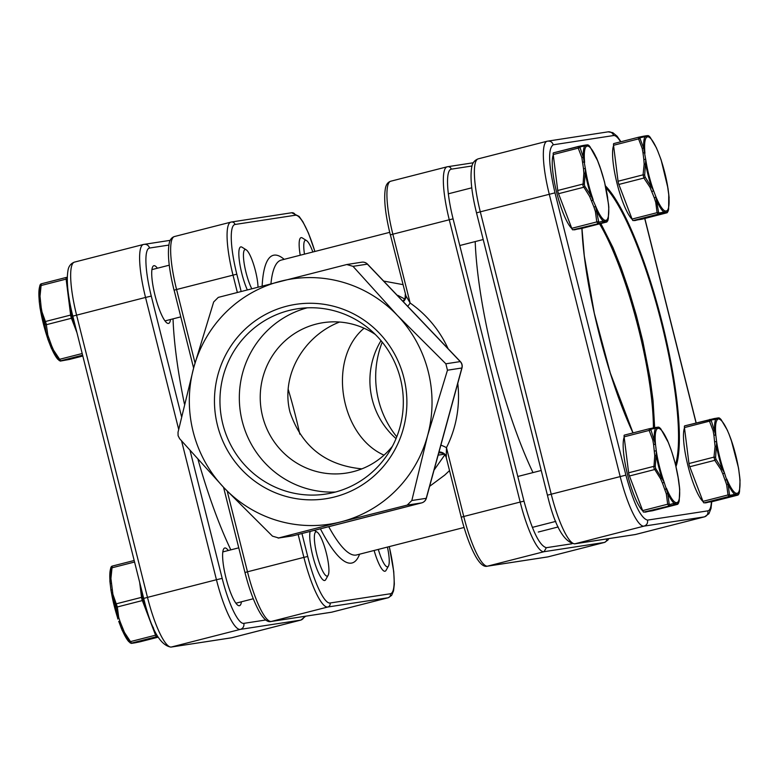 <?xml version="1.0" encoding="UTF-8"?>
<svg xmlns="http://www.w3.org/2000/svg" width="779" height="779" viewBox="0 0 779 779"><rect width="100%" height="100%" fill="white"/><g stroke="black" fill="none" stroke-linecap="round" stroke-linejoin="round"><path stroke-width="1.17" d="M588.72 145.624L588.038 146.131A1.568 1.529 -98.7 0 0 586.314 144.962L588.836 145.4L589.888 146.559L597.522 160.523A1.568 0.74 -20.9 0 0 597.503 160.347L599.918 166.677A1.568 0.74 -20.9 0 0 599.811 166.531M605.517 221.986L572.75 229.834L581.455 228.5A3.311 0.691 -104.3 0 1 581.455 228.5A3.311 0.691 -104.3 0 1 581.475 228.49L605.517 221.986A1.568 1.529 -98.7 0 0 606.617 220.087L607.523 220.759A40.002 8.345 -104.3 0 0 608.302 218.587L608.808 207.185L607.065 193.874M598.769 222.258A1.568 1.392 -101.9 0 1 597.775 223.437L596.782 221.918L595.419 211.567L593.968 207.117A1.568 0.74 -20.9 0 0 595.546 205.929L598.769 222.258L606.617 220.087A38.327 7.994 75.7 0 0 608.428 203.952A1.568 0.789 -7.2 0 1 608.496 204.137L608.808 207.185M593.968 207.117L589.645 196.444L582.945 185.743L583.851 173.366L583.5 168.741A1.568 0.789 -7.2 0 1 585.457 169.082L584.347 184.487L584.776 186.21L590.92 195.548L595.546 205.929A38.327 7.994 75.7 0 0 605.02 220.33A1.568 1.529 -98.7 0 1 603.92 222.229M601.213 170.63L597.522 160.523A38.327 7.994 75.7 0 0 588.038 146.131L584.688 145.926L579.858 146.978L583.383 157.543L585.457 169.082A38.327 7.994 75.7 0 0 593.121 199.599A1.568 0.74 -20.9 0 1 591.553 200.778M606.393 221.869A1.568 1.558 -89.3 0 0 607.523 220.759L607.63 220.905M577.19 229.153L574.766 229.776A39.7 8.287 -104.3 0 1 574.6 229.805A39.7 8.287 -104.3 0 1 573.607 229.698M571.854 228.568A39.7 8.287 -104.3 0 1 556.751 192.764A39.7 8.287 -104.3 0 1 553.265 154.894M572.75 229.834A3.311 0.691 -104.3 0 1 571.757 228.315L558.543 193.698A3.311 0.691 -104.3 0 1 558.046 192.111A3.311 0.691 -104.3 0 1 557.735 190.495L553.226 154.544A3.311 0.691 -104.3 0 1 553.402 152.85A3.311 0.691 -104.3 0 1 553.411 152.84L583.247 145.469A1.568 1.47 -100.9 0 1 583.335 145.449L578.495 146.433A1.568 1.392 -101.9 0 0 578.437 146.442L578.242 148.137A1.568 0.847 -25.2 0 1 579.761 147.893M583.5 168.741L581.874 157.66A1.568 0.828 -16 0 1 583.383 157.543A40.002 8.345 -104.3 0 1 584.688 145.926A1.568 1.47 -100.9 0 0 583.335 145.449L584.727 145.206A1.568 1.529 -98.7 0 0 584.581 145.235M581.475 228.49L606.481 222.093A1.568 1.568 57.8 0 0 606.938 221.908L606.938 221.908A1.568 1.568 57.8 0 0 606.977 221.879M608.496 204.137L604.543 182.004L599.918 166.677A1.568 0.74 -20.9 0 1 599.937 166.862A38.327 7.994 75.7 0 1 604.475 182.013A38.327 7.994 75.7 0 1 607.601 197.379A1.568 0.789 -7.2 0 1 607.678 197.564L607.678 197.564A1.568 0.789 -7.2 0 1 607.649 197.759M602.586 222.453A1.568 1.47 -100.9 0 0 603.637 221.353A40.002 8.345 -104.3 0 1 596.811 210.982A1.568 0.779 -12.3 0 1 595.419 211.567M571.757 228.315L596.782 221.918A1.568 0.798 -3.2 0 0 598.233 221.45M589.645 196.444A1.568 0.691 -29.2 0 0 590.92 195.548A40.002 8.345 -104.3 0 1 585.399 173.561A1.568 0.74 1.3 0 0 583.851 173.366M558.543 193.698L583.559 187.301A1.568 0.623 -37.4 0 0 584.776 186.21M557.735 190.495L582.76 184.097A1.568 0.672 9.6 0 1 584.347 184.487M589.888 146.559A40.002 8.345 -104.3 0 0 588.573 145.332A1.568 1.558 -89.3 0 0 587.454 144.836M582.673 162.168A1.568 0.789 -7.2 0 1 584.63 162.499A38.327 7.994 75.7 0 1 586.451 146.374A1.568 1.529 -98.7 0 0 584.727 145.206L586.314 144.962M579.858 146.978A1.568 1.392 -101.9 0 0 578.495 146.433L553.402 152.85M677.876 475.833L679.716 489.475L679.21 500.878L677.837 504.198A1.568 1.568 -122.2 0 1 677.837 504.198A1.568 1.568 -122.2 0 1 677.389 504.383L652.364 510.79A3.311 0.691 75.7 0 0 652.374 510.781A3.311 0.691 75.7 0 0 652.393 510.781M678.538 503.195L677.526 502.377A1.568 1.529 81.3 0 1 676.415 504.276L652.374 510.781L643.658 512.124L676.415 504.276M657.077 427.281A1.568 1.529 81.3 0 1 658.946 428.421L659.628 427.914M667.262 439.823L668.431 442.813A1.568 0.74 -20.9 0 0 668.411 442.638L660.787 428.849A40.002 8.345 75.7 0 0 659.482 427.622A1.568 1.558 90.7 0 0 658.362 427.126L660.787 428.849M655.49 427.525A1.568 1.529 81.3 0 1 655.636 427.496L654.243 427.739A1.568 1.47 79.1 0 0 654.156 427.759L649.345 428.732L649.15 430.427L652.783 439.95L653.581 444.458A1.568 0.789 -7.2 0 1 655.538 444.79L650.767 429.268L655.597 428.216L658.946 428.421A38.327 7.994 -104.3 0 1 668.431 442.813L670.846 449.152A1.568 0.74 -20.9 0 0 670.826 448.967L670.826 448.967A1.568 0.74 -20.9 0 0 670.719 448.821M653.581 444.458L654.75 455.657L653.854 468.033L660.553 478.734L662.452 483.068A1.568 0.74 -20.9 0 0 664.029 481.889L655.684 468.5L655.256 466.777L656.366 451.372L655.538 444.79A38.327 7.994 -104.3 0 1 657.349 428.664A1.568 1.529 81.3 0 0 655.636 427.496L658.362 427.126M668.411 442.638L670.846 449.152A38.327 7.994 -104.3 0 1 675.383 464.303A38.327 7.994 -104.3 0 1 678.509 479.669A1.568 0.789 -7.2 0 1 678.577 479.854L679.405 486.427A1.568 0.789 -7.2 0 0 679.337 486.242A38.327 7.994 -104.3 0 1 677.526 502.377L669.677 504.549L669.142 503.74L667.71 493.273L664.029 481.889A38.327 7.994 -104.3 0 1 656.366 451.372A1.568 0.789 -7.2 0 0 654.409 451.031M644.515 511.988A39.7 8.287 75.7 0 0 645.499 512.095A39.7 8.287 75.7 0 0 645.674 512.066L648.099 511.443M624.174 437.185A39.7 8.287 75.7 0 0 627.66 475.054A39.7 8.287 75.7 0 0 642.763 510.858M652.783 439.95A1.568 0.828 -16 0 1 654.292 439.833A40.002 8.345 75.7 0 1 655.597 428.216A1.568 1.47 79.1 0 0 654.243 427.739L649.404 428.723A1.568 1.392 78.1 0 0 649.345 428.732L624.32 435.13A3.311 0.691 75.7 0 0 624.31 435.14A3.311 0.691 75.7 0 0 624.125 436.834L628.643 472.785A3.311 0.691 75.7 0 0 628.955 474.401A3.311 0.691 75.7 0 0 629.442 475.988L642.665 510.605A3.311 0.691 75.7 0 0 643.658 512.124M662.452 483.068L666.327 493.857A1.568 0.779 -12.3 0 0 667.71 493.273A40.002 8.345 75.7 0 0 674.546 503.643A1.568 1.47 79.1 0 1 673.494 504.743M650.767 429.268A1.568 1.392 78.1 0 0 649.404 428.723L624.31 435.14M666.327 493.857L667.681 504.208L668.684 505.727A1.568 1.392 78.1 0 0 669.677 504.549M678.558 480.049A1.568 0.789 -7.2 0 0 678.577 479.854L675.451 464.294L672.043 452.58M624.125 436.834L649.15 430.427A1.568 0.847 -25.2 0 1 650.66 430.183M654.75 455.657A1.568 0.74 1.3 0 1 656.298 455.851A40.002 8.345 75.7 0 0 661.829 477.839A1.568 0.691 -29.2 0 1 660.553 478.734M628.643 472.785L653.659 466.387A1.568 0.672 9.6 0 1 655.256 466.777M677.876 504.169A1.568 1.568 -122.2 0 1 677.847 504.198L677.389 504.383M629.442 475.988L654.467 469.591A1.568 0.623 -37.4 0 0 655.684 468.5M679.21 500.878A40.002 8.345 75.7 0 1 678.421 503.049A1.568 1.558 90.7 0 1 677.302 504.159M664.876 489.407A1.568 0.74 -20.9 0 0 666.444 488.229A38.327 7.994 -104.3 0 0 675.929 502.621A1.568 1.529 81.3 0 1 674.828 504.519M642.665 510.605L667.681 504.208A1.568 0.798 -3.2 0 0 669.142 503.74M715.804 418.274A1.568 1.529 81.3 0 1 717.673 419.414A38.327 7.994 75.7 0 0 715.862 435.539L716.68 442.121L715.57 457.526L716.008 459.25L724.353 472.639L728.034 484.012L729.456 494.49L729.991 495.298L734.86 494.383L736.243 493.36A1.568 1.529 81.3 0 1 735.142 495.259L728.998 496.466L728.005 494.957L726.641 484.606L722.776 473.817L720.867 469.484L714.791 460.34L713.983 457.127L715.073 446.406L713.905 435.198L713.097 430.699L709.474 421.176L709.659 419.482A1.568 1.392 78.1 0 1 711.081 420.017L715.862 435.539A1.568 0.789 172.8 0 0 713.905 435.198M719.942 418.664L711.081 420.017M732.435 443.67L728.725 433.387A1.568 0.74 159.1 0 1 728.745 433.562A38.327 7.994 75.7 0 0 719.26 419.17A1.568 1.529 81.3 0 0 717.547 418.002L718.676 417.875A1.568 1.558 90.7 0 1 719.796 418.362A40.002 8.345 -104.3 0 1 721.111 419.599L727.576 430.563M738.881 470.798A1.568 0.789 172.8 0 0 738.901 470.604A1.568 0.789 172.8 0 0 738.833 470.419L738.288 466.913M725.191 480.156A1.568 0.74 159.1 0 0 726.768 478.968A38.327 7.994 75.7 0 0 736.243 493.36L737.84 493.117L738.852 493.944M708.413 502.192L705.988 502.806A39.7 8.287 -104.3 0 1 705.823 502.844A39.7 8.287 -104.3 0 1 704.829 502.737M703.077 501.608A39.7 8.287 -104.3 0 1 687.974 465.803A39.7 8.287 -104.3 0 1 684.488 427.934M738.2 494.918A1.568 1.568 -122.2 0 1 737.703 495.132L712.678 501.53A3.311 0.691 -104.3 0 1 712.697 501.53A3.311 0.691 -104.3 0 1 712.678 501.53L703.973 502.874A3.311 0.691 -104.3 0 1 702.979 501.355L689.766 466.738A3.311 0.691 -104.3 0 1 688.957 463.534L684.449 427.574A3.311 0.691 -104.3 0 1 684.624 425.889A3.311 0.691 -104.3 0 1 684.634 425.879L714.47 418.498A1.568 1.47 79.1 0 1 714.557 418.479L714.557 418.479A1.568 1.47 79.1 0 1 715.92 418.956A40.002 8.345 -104.3 0 0 714.606 430.583A1.568 0.828 164 0 0 713.097 430.699M712.697 501.53L737.713 495.132L739.008 493.828L739.524 491.627A40.002 8.345 -104.3 0 1 738.745 493.789A1.568 1.558 90.7 0 1 737.616 494.908L735.142 495.259M739.524 491.627L740.04 480.224L738.833 470.419A38.327 7.994 75.7 0 0 731.16 439.901A1.568 0.74 159.1 0 0 731.14 439.716L738.531 468.052L739.729 477.176A1.568 0.789 172.8 0 0 739.651 476.991A38.327 7.994 75.7 0 1 737.84 493.117A1.568 1.529 81.3 0 1 736.739 495.016M710.984 420.923A1.568 0.847 154.8 0 0 709.474 421.176L684.449 427.574M684.624 425.889L717.547 418.002A1.568 1.529 81.3 0 0 717.401 418.031M722.776 473.817A1.568 0.74 159.1 0 0 724.353 472.639A38.327 7.994 75.7 0 1 719.815 457.487A38.327 7.994 75.7 0 1 716.68 442.121A1.568 0.789 172.8 0 0 714.723 441.781M720.867 469.484A1.568 0.691 150.8 0 0 722.143 468.588A40.002 8.345 -104.3 0 1 719.036 457.643A40.002 8.345 -104.3 0 1 716.622 446.601A1.568 0.74 -178.7 0 0 715.073 446.406M715.57 457.526A1.568 0.672 -170.4 0 0 713.983 457.127L688.957 463.534M716.008 459.25A1.568 0.623 142.6 0 1 714.791 460.34L689.766 466.738M731.043 439.57A1.568 0.74 159.1 0 1 731.14 439.716L728.725 433.387M733.808 495.493A1.568 1.47 79.1 0 0 734.86 494.383A40.002 8.345 -104.3 0 1 728.034 484.012A1.568 0.779 167.7 0 1 726.641 484.606M729.456 494.49A1.568 0.798 176.8 0 1 728.005 494.957L702.979 501.355M729.991 495.298A1.568 1.392 78.1 0 1 728.998 496.466L703.973 502.874M658.547 212.2A1.568 0.798 176.8 0 1 657.096 212.667L658.089 214.176L664.234 212.969A1.568 1.529 -98.7 0 0 665.344 211.07L663.961 212.092L659.083 213.008L658.547 212.2L655.86 196.678L653.445 190.349L645.1 176.96L644.661 175.236L645.781 159.831L643.707 148.292L640.075 138.633L640.172 137.727L645.012 136.666L646.765 137.123A1.568 1.529 -98.7 0 0 645.041 135.955L645.041 135.955A1.568 1.529 -98.7 0 0 644.895 135.984M669.132 197.934L668.82 194.886A1.568 0.789 172.8 0 0 668.752 194.701L668.625 209.337L667.252 212.648A1.568 1.568 57.8 0 0 667.291 212.628M667.944 211.654L666.931 210.827L665.344 211.07A38.327 7.994 -104.3 0 1 655.86 196.678A1.568 0.74 159.1 0 1 654.282 197.866L655.733 202.316L657.096 212.667L632.071 219.065A3.311 0.691 75.7 0 0 633.074 220.584L641.779 219.24A3.311 0.691 75.7 0 0 641.789 219.24A3.311 0.691 75.7 0 0 641.799 219.24L666.795 212.842A1.568 1.568 57.8 0 0 667.252 212.648L666.805 212.842M660.134 157.28A1.568 0.74 159.1 0 1 660.232 157.426A1.568 0.74 159.1 0 1 660.261 157.611L661.459 161.039M667.282 184.282L668.752 194.701A38.327 7.994 -104.3 0 1 666.931 210.827A1.568 1.529 -98.7 0 1 665.831 212.725L666.707 212.618A1.568 1.558 -89.3 0 0 667.837 211.498A40.002 8.345 75.7 0 0 668.625 209.337M640.172 137.727A1.568 1.392 -101.9 0 0 638.809 137.182L643.649 136.189A1.568 1.47 -100.9 0 1 645.012 136.666A40.002 8.345 75.7 0 0 643.707 148.292A1.568 0.828 164 0 0 642.198 148.409L642.996 152.908A1.568 0.789 172.8 0 1 644.954 153.249A38.327 7.994 -104.3 0 1 646.765 137.123L649.043 136.374M613.589 145.644A39.7 8.287 75.7 0 0 617.065 183.513A39.7 8.287 75.7 0 0 632.178 219.318M633.921 220.447A39.7 8.287 75.7 0 0 634.914 220.554A39.7 8.287 75.7 0 0 635.08 220.515L637.504 219.902M667.973 188.508A1.568 0.789 172.8 0 0 667.992 188.314L661.118 159.87L657.836 151.272A38.327 7.994 -104.3 0 0 648.362 136.88A1.568 1.529 -98.7 0 0 646.638 135.712L643.649 136.189A1.568 1.47 -100.9 0 0 643.571 136.208L638.809 137.182A1.568 1.392 -101.9 0 0 638.751 137.192L613.735 143.589A3.311 0.691 75.7 0 0 613.716 143.599A3.311 0.691 75.7 0 0 613.54 145.284L618.049 181.244A3.311 0.691 75.7 0 0 618.857 184.448L632.071 219.065M651.867 191.527A1.568 0.74 159.1 0 0 653.445 190.349A38.327 7.994 -104.3 0 1 648.907 175.197A38.327 7.994 -104.3 0 1 645.781 159.831A1.568 0.789 172.8 0 0 643.824 159.491L644.165 164.116A1.568 0.74 -178.7 0 1 645.713 164.311A40.002 8.345 75.7 0 0 648.138 175.353A40.002 8.345 75.7 0 0 651.234 186.298A1.568 0.691 150.8 0 1 649.959 187.194L654.282 197.866M644.661 175.236A1.568 0.672 -170.4 0 0 643.074 174.837L643.882 178.05L649.959 187.194M613.716 143.599L638.731 137.201L638.566 138.886L642.198 148.409M633.074 220.584L658.089 214.176A1.568 1.392 -101.9 0 0 659.083 213.008M662.91 213.203A1.568 1.47 -100.9 0 0 663.961 212.092A40.002 8.345 75.7 0 1 657.125 201.722A1.568 0.779 167.7 0 1 655.733 202.316M645.1 176.96A1.568 0.623 142.6 0 1 643.882 178.05L618.857 184.448M668.82 194.886L667.992 188.314A1.568 0.789 172.8 0 0 667.924 188.129A38.327 7.994 -104.3 0 0 660.261 157.611L657.836 151.272A1.568 0.74 159.1 0 0 657.817 151.097M640.075 138.633A1.568 0.847 154.8 0 0 638.566 138.886L613.54 145.284M646.638 135.712L649.15 136.15L650.202 137.308A40.002 8.345 75.7 0 0 648.888 136.072A1.568 1.558 -89.3 0 0 647.768 135.585M378.312 549.409A22.825 4.762 75.7 0 0 387.514 566.83A22.825 4.762 75.7 0 0 388.468 566.051A22.825 4.762 75.7 0 0 387.416 547.082M374.115 550.48A26.467 5.521 75.7 0 0 384.953 571.25A26.467 5.521 75.7 0 0 385.06 571.221A26.467 5.521 75.7 0 0 386.053 570.345L388.468 566.051M110.199 583.88L109.858 579.07L111.163 567.453M112.205 566.109L134.173 560.49L112.195 566.109L110.92 578.524L112.887 594.241A1.568 0.828 164 0 0 111.864 595.088L111.076 590.823A1.568 0.789 172.8 0 1 111.008 590.638L117.882 619.081L115.974 606.529L111.864 595.088A40.002 8.345 75.7 0 0 117.386 617.075A1.568 0.779 167.7 0 0 118.69 617.319L120.141 621.769A1.568 0.74 159.1 0 1 118.768 621.525L118.768 621.525A1.568 0.74 159.1 0 1 118.739 621.34L121.183 627.855A1.568 0.74 159.1 0 1 121.164 627.679L118.866 621.671M130.112 642.879L123.277 632.509L121.436 628.449M153.59 628.254A39.7 8.287 -104.3 0 1 148.955 617.874A39.7 8.287 -104.3 0 1 139.743 582.643M327.199 576.09A22.825 4.762 -104.3 0 1 316.907 554.677A22.825 4.762 -104.3 0 1 316.079 531.823A22.825 4.762 -104.3 0 1 317.102 532.106A22.825 4.762 -104.3 0 1 326.255 552.778A22.825 4.762 -104.3 0 1 328.144 575.301A22.825 4.762 -104.3 0 1 327.199 576.09M328.144 575.301L325.739 579.595A26.467 5.521 -104.3 0 1 324.746 580.482A26.467 5.521 -104.3 0 1 324.629 580.501A26.467 5.521 -104.3 0 1 314.054 560.617A26.467 5.521 -104.3 0 1 310.139 531.414M139.655 582.303L141.544 597.357A3.311 0.691 75.7 0 0 141.856 598.973A3.311 0.691 75.7 0 0 142.353 600.56L155.566 635.187A3.311 0.691 75.7 0 0 156.56 636.696L157.67 636.521M132.206 643.259A1.568 1.529 -98.7 0 0 132.362 643.24L131.232 643.366A1.568 1.558 -89.3 0 0 131.632 643.327L158.059 637.203L140.191 641.769A1.568 1.392 -101.9 0 0 140.249 641.76M120.141 621.769L124.465 632.441A1.568 0.691 150.8 0 1 123.277 632.509A40.002 8.345 75.7 0 0 128.798 641.643L131.232 643.366M112.887 594.241L117.327 606.968A1.568 0.798 176.8 0 1 115.974 606.529M124.465 632.441L131.632 643.327M110.92 578.524A1.568 0.74 -178.7 0 0 109.858 579.07A40.002 8.345 75.7 0 1 110.375 569.615L110.9 567.414L112.195 566.109A1.568 1.568 57.8 0 0 111.748 566.304L111.748 566.304A1.568 1.568 57.8 0 0 111.056 567.297M134.563 562.029L112.01 567.803A1.568 0.672 -170.4 0 0 110.949 568.212M111.261 583.15A1.568 0.789 172.8 0 0 110.18 584.065L110.18 584.065A1.568 0.789 172.8 0 0 110.248 584.25M112.088 589.732A1.568 0.789 172.8 0 0 111.008 590.638L109.868 581.017L110.375 569.615M141.544 597.357L116.519 603.754A1.568 0.847 154.8 0 0 115.545 604.806M140.123 641.789A1.568 1.392 -101.9 0 0 140.191 641.769L135.351 642.763A1.568 1.47 -100.9 0 0 135.429 642.743M135.254 642.772A1.568 1.47 -100.9 0 0 135.351 642.763L133.959 642.996A1.568 1.529 -98.7 0 0 134.105 642.967M133.813 643.016A1.568 1.529 -98.7 0 0 133.959 642.996L132.362 643.24A1.568 1.529 -98.7 0 0 132.508 643.211M122.556 628.098A1.568 0.74 159.1 0 1 121.183 627.855L122.322 630.678M129.957 642.578A1.568 1.568 57.8 0 0 131.544 643.094L156.56 636.696M155.566 635.187L130.541 641.584A1.568 0.623 142.6 0 1 129.431 641.769M50.372 345.701L52.368 350.219L59.204 360.589M40.167 308.533L40.956 312.798L44.637 322.516L46.487 334.785L47.84 339.05A1.568 0.74 159.1 0 0 47.86 339.235L40.099 308.348A1.568 0.789 172.8 0 0 40.167 308.533M40.255 285.163L38.95 296.78L39.232 301.152M67.646 287.169A39.7 8.287 75.7 0 0 68.386 297.091A39.7 8.287 75.7 0 0 76.887 332.429M258.015 287.042A22.825 4.762 75.7 0 0 253.691 264.685A22.825 4.762 75.7 0 0 246.193 249.816A22.825 4.762 75.7 0 0 245.171 249.533A22.825 4.762 75.7 0 0 244.333 264.461A22.825 4.762 75.7 0 0 251.734 288.668M246.193 249.816L242.016 247.206A26.467 5.521 75.7 0 0 240.838 246.885A26.467 5.521 75.7 0 0 240.721 246.904A26.467 5.521 75.7 0 0 239.64 262.786A26.467 5.521 75.7 0 0 247.284 289.817M76.975 332.769L71.444 318.27A3.311 0.691 -104.3 0 1 70.947 316.683A3.311 0.691 -104.3 0 1 70.636 315.067L66.127 279.116A3.311 0.691 -104.3 0 1 66.303 277.421L67.267 277.275M40.148 285.007A1.568 1.568 -122.2 0 1 41.287 283.819L66.303 277.421A3.311 0.691 -104.3 0 1 66.322 277.421L41.297 283.819L41.102 285.513A1.568 0.672 -170.4 0 0 40.041 285.922M69.224 359.489A1.568 1.392 78.1 0 0 69.341 359.47L82.817 356.022L60.723 361.028A1.568 1.558 90.7 0 1 60.324 361.076L57.889 359.353A40.002 8.345 -104.3 0 1 52.368 350.219A1.568 0.691 150.8 0 0 53.556 350.151L51.648 345.808A1.568 0.74 159.1 0 1 50.275 345.564L50.275 345.564A1.568 0.74 159.1 0 1 50.255 345.389L47.957 339.381M51.648 345.808L47.782 335.019L46.253 323.889L41.988 311.951L41.18 307.442A1.568 0.789 172.8 0 0 40.099 308.348L39.271 301.775A1.568 0.789 172.8 0 0 39.349 301.96M41.18 307.442L40.011 296.234A1.568 0.74 -178.7 0 0 38.95 296.78A40.002 8.345 -104.3 0 1 39.476 287.324L39.992 285.114L41.287 283.819M60.723 361.028L59.632 359.294A1.568 0.623 142.6 0 1 58.522 359.479M82.603 355.185L60.635 360.804A1.568 1.568 -122.2 0 1 59.058 360.288M49.233 339.478A1.568 0.74 159.1 0 1 47.86 339.235L51.424 348.388L57.889 359.353M47.782 335.019A1.568 0.779 167.7 0 1 46.487 334.785A40.002 8.345 -104.3 0 1 40.956 312.798A1.568 0.828 164 0 1 41.988 311.951M71.444 318.27L46.419 324.677A1.568 0.798 176.8 0 1 45.065 324.239M70.636 315.067L45.61 321.464A1.568 0.847 154.8 0 0 44.637 322.516M40.362 300.86A1.568 0.789 172.8 0 0 39.271 301.775L39.476 287.324M304.482 254.149A22.825 4.762 -104.3 0 1 305.495 240.283A22.825 4.762 -104.3 0 1 306.507 240.565A22.825 4.762 -104.3 0 1 312.846 252.007M300.227 255.23A26.467 5.521 -104.3 0 1 301.045 237.653A26.467 5.521 -104.3 0 1 301.152 237.634A26.467 5.521 -104.3 0 1 302.33 237.955L306.507 240.565M228.315 550.51A29.777 6.213 75.7 0 0 224.742 548.007A29.777 6.213 75.7 0 0 226.017 578.096A29.777 6.213 75.7 0 0 239.367 605.721A29.777 6.213 75.7 0 0 239.494 605.692A29.777 6.213 75.7 0 0 241.432 601.787M157.407 268.219A29.777 6.213 75.7 0 0 153.96 265.688A29.777 6.213 75.7 0 0 153.833 265.717A29.777 6.213 75.7 0 0 155.118 295.806A29.777 6.213 75.7 0 0 168.459 323.431A29.777 6.213 75.7 0 0 168.585 323.402A29.777 6.213 75.7 0 0 170.523 319.497M173.035 318.854A168.712 35.201 75.7 0 0 184.428 404.009M198.07 459.698A168.712 35.201 75.7 0 0 230.827 549.867M434.293 469.766L444.79 454.878M288.152 389.169A132.323 27.606 -104.3 0 1 295.611 416.288A132.323 27.606 -104.3 0 1 299.827 434.166M361.865 468.861C325.603 465.326 301.639 446.406 289.992 412.12C280.401 374.767 304.423 335.574 339.566 322.039M364.085 328.232C327.151 359.012 339.946 435.782 384.028 455.15M404.749 299.019L397.913 295.397M375.293 334.444A76.089 74.395 -98.7 0 0 323.129 322.681A76.089 74.395 -98.7 0 0 262.572 416.327A76.089 74.395 -98.7 0 0 346.207 473.096A76.089 74.395 -98.7 0 0 392.441 446.231M307.199 307.832A93.723 91.64 -98.7 0 0 242.211 421.157A93.723 91.64 -98.7 0 0 335.457 492.036M222.833 424.127A93.723 91.64 -98.7 0 0 325.846 494.061A93.723 91.64 -98.7 0 0 400.435 378.711A93.723 91.64 -98.7 0 0 297.422 308.786A93.723 91.64 -98.7 0 0 222.833 424.127M217.487 425.402A98.349 96.168 81.3 0 1 286.721 306.196A98.349 96.168 81.3 0 1 403.863 377.737A98.349 96.168 81.3 0 1 334.629 496.934A98.349 96.168 81.3 0 1 217.487 425.402M379.188 276.516A6.612 0.808 136.4 0 1 379.354 276.555L448.607 349.235A6.612 0.808 136.4 0 0 448.441 349.206L367.386 264.139L353.014 266.34L346.772 264.529L218.286 297.383L213.66 301.979L193.776 367.454L178.021 432.287L178.089 435.695L179.637 438.704L223.992 487.751A124.056 121.3 81.3 0 1 193.776 367.454A124.056 121.3 81.3 0 1 280.459 281.277A124.056 121.3 81.3 0 1 397.358 315.388A124.056 121.3 81.3 0 1 427.574 435.685A124.056 121.3 81.3 0 1 340.89 521.862A124.056 121.3 81.3 0 1 223.992 487.751L272.484 536.156L278.716 537.977L293.099 535.767L405.265 507.08A6.612 1.383 75.7 0 0 405.294 507.08A6.612 1.383 75.7 0 0 405.314 507.071M353.014 266.34L397.358 315.388L445.861 363.793L460.233 361.592L448.441 349.206M457.322 384.553L461.85 368L447.467 370.21L427.574 435.685L411.828 500.517L426.21 498.317L457.322 384.553A6.612 0.575 15.3 0 0 457.468 384.485L461.996 367.931A6.612 6.612 0 0 0 460.399 361.622L448.607 349.235M385.527 512.173L421.585 502.913L407.203 505.113L340.89 521.862L278.142 538.094L292.485 535.894A6.612 6.612 0 0 0 293.128 535.767A6.612 1.383 75.7 0 0 293.157 535.757L329.955 526.38M407.203 505.113L411.828 500.517M379.354 276.555L367.552 264.169A6.612 6.612 0 0 0 361.758 262.192L346.772 264.529M430.738 481.753A6.612 0.575 15.3 0 0 430.884 481.685L457.468 384.485M447.467 370.21L445.861 363.793M449.532 470.584L444.731 475.102L429.609 486.339M396.034 438.596A76.089 74.395 81.3 0 1 372.245 399.5A76.089 74.395 81.3 0 1 381.009 340.657M396.764 436.805A93.723 91.64 81.3 0 1 378.565 400.24A93.723 91.64 81.3 0 1 382.236 342.147M532.992 472.59A168.712 35.201 -104.3 0 1 475.2 241.578M403.707 301.278A6.612 5.326 127.9 0 0 405.956 295.903L390.396 234.898M405.956 295.903L410.144 303.031A6.612 1.013 -55.1 0 1 408.128 305.806M457.77 383.385A112.595 110.092 81.3 0 1 446.464 447.652L446.27 457.624C445.218 454.264 442.832 452.677 439.122 452.872M383.706 281.073L402.811 284.598M606.763 538.922A3.311 3.233 81.3 0 1 604.358 542.447L547.929 556.878A52.933 11.042 75.7 0 0 548.153 556.829L604.572 542.408A52.933 11.042 -104.3 0 1 604.358 542.447L544.034 551.698A52.933 11.042 -104.3 0 1 520.177 502.056L463.758 516.487L446.464 447.652A6.612 0.818 26.6 0 0 441.527 445.374M446.172 455.988A6.612 5.19 22 0 0 439.609 451.986M581.874 157.66L578.242 148.137L553.226 154.544M666.707 212.618L641.779 219.24M664.234 212.969L665.831 212.725M644.165 164.116L643.074 174.837L618.049 181.244M642.996 152.908L643.824 159.491M142.353 600.56L117.327 606.968L118.69 617.319M40.011 296.234L41.102 285.513L66.127 279.116M82.194 353.52L59.632 359.294L53.556 350.151M711.412 501.725A47.967 10.01 -104.3 0 1 707.838 510.858L647.515 520.119C640.786 518.288 633.58 503.292 625.897 475.132L554.989 192.841C548.484 164.496 547.9 148.477 553.246 144.797L613.56 135.546A47.967 10.01 -104.3 0 1 620.62 141.827M644.72 218.49L696.075 422.958M676.006 466.543A152.859 31.89 75.7 0 0 662.199 322.896A152.859 31.89 75.7 0 0 605.487 185.938M581.894 228.383A152.859 31.89 75.7 0 0 632.976 432.92M605.916 187.866A151.691 31.647 -104.3 0 1 661.449 322.886A151.691 31.647 -104.3 0 1 675.529 464.586M599.567 223.865A132.323 27.606 -104.3 0 1 653.396 427.905M654.662 427.661L653.045 400.562L649.998 377.903L642.753 340.949L636.404 315.699L629.14 291.103L621.214 268.093L612.946 247.556L600.843 223.534M554.989 192.841L480.302 211.83A52.933 11.042 -104.3 0 1 478.15 158.867L547.111 141.233A52.933 11.042 75.7 0 0 549.263 194.195L620.162 476.485A52.933 11.042 75.7 0 0 644.029 526.127L704.343 516.876A52.933 11.042 75.7 0 0 704.567 516.828L635.606 534.472A52.933 11.042 -104.3 0 1 635.382 534.511L575.068 543.761A52.933 11.042 -104.3 0 1 551.211 494.12L480.302 211.83L476.514 212.881L547.423 495.171L625.897 475.132M553.246 144.797C552.233 141.944 550.266 140.746 547.335 141.194A52.933 11.042 75.7 0 0 547.111 141.233L608.107 131.846L612.771 132.644L617.124 136.237L620.941 141.749M707.838 510.858A4.966 4.849 -98.7 0 1 704.343 516.876L635.382 534.511A4.966 4.849 -98.7 0 1 634.924 534.608L635.606 534.472M647.515 520.119C647.972 523.108 646.813 525.114 644.029 526.127L575.068 543.761A4.966 4.849 -98.7 0 1 574.61 543.859C563.762 541.989 554.706 525.757 547.423 495.171M613.56 135.546A4.966 4.849 -98.7 0 0 608.107 131.846M168.848 245.083L149.529 248.043A47.967 10.01 75.7 0 0 151.272 296.088L181.517 416.512M190.115 450.729L222.181 578.378A47.967 10.01 75.7 0 0 243.798 623.366L265.882 619.977M304.151 616.423A4.966 4.849 81.3 0 1 300.626 620.123L231.665 637.758A4.966 4.849 81.3 0 1 231.207 637.855L170.893 647.106L231.665 637.758A52.933 11.042 75.7 0 0 231.889 637.719L300.85 620.084A52.933 11.042 -104.3 0 1 300.626 620.123L240.302 629.383L171.351 647.018A52.933 11.042 75.7 0 1 147.484 597.376L143.706 598.428L72.798 316.138L145.537 297.442A52.933 11.042 -104.3 0 1 143.394 244.479L74.433 262.124A52.933 11.042 75.7 0 0 76.585 315.086L147.484 597.376L216.445 579.732L181.595 440.972M243.798 623.366A4.966 4.849 81.3 0 1 240.302 629.383A52.933 11.042 -104.3 0 1 216.445 579.732L222.181 578.378M178.664 429.326L145.537 297.442L151.272 296.088M143.618 244.44A4.966 4.849 81.3 0 1 149.529 248.043M444.098 454.235L438.704 455.063M293.128 535.767A6.612 1.383 75.7 0 1 293.099 535.767A6.612 6.466 81.3 0 1 292.485 535.894M329.945 526.39L385.624 512.144M426.356 498.239A6.612 0.575 15.3 0 1 426.21 498.317A6.612 6.466 81.3 0 1 421.585 502.913A6.612 1.383 75.7 0 0 421.614 502.903A6.612 1.383 75.7 0 0 421.643 502.893A6.612 6.612 0 0 0 426.356 498.239L430.884 481.685M361.758 262.192A6.612 6.466 81.3 0 1 367.386 264.139A6.612 0.808 136.4 0 1 367.552 264.169M460.399 361.622A6.612 0.808 -43.6 0 0 460.233 361.592A6.612 6.466 81.3 0 1 461.85 368A6.612 0.575 15.3 0 0 461.996 367.931M328.728 526.692A152.178 31.754 75.7 0 0 356.675 554.94L464.06 527.48M301.95 533.508L307.715 556.469A49.622 10.351 75.7 0 0 330.082 603.004L390.406 593.754A49.622 10.351 75.7 0 0 389.227 546.615M359.577 554.2A158.789 33.137 -104.3 0 1 320.393 528.805M314.862 251.49A49.622 10.351 75.7 0 0 295.329 215.228L235.005 224.479A49.622 10.351 75.7 0 0 236.816 274.179L241.139 291.414M262.143 285.971A158.789 33.137 -104.3 0 1 284.169 259.339M227.215 491.121L247.479 571.796L303.898 557.375L298.153 534.482M237.342 292.407L232.989 275.084A52.933 11.042 -104.3 0 1 230.847 222.122A52.933 11.042 -104.3 0 1 231.071 222.073A3.311 3.233 81.3 0 1 235.005 224.479M195.013 362.946L176.57 289.506L174.048 290.207C168.946 269.378 167.319 253.779 169.17 243.418C169.919 239.737 171.672 237.449 174.428 236.543A52.933 11.042 75.7 0 0 176.57 289.506L236.816 274.179M193.601 368.068L174.126 290.207M223.554 487.294L244.957 572.497C249.27 589.343 254.188 602.615 259.719 612.333C263.886 619.393 267.655 622.45 271.034 621.506A3.311 3.233 -98.7 0 0 271.335 621.447A52.933 11.042 75.7 0 1 247.479 571.796L245.025 572.497M331.873 612.148L388.302 597.717A52.933 11.042 -104.3 0 1 388.078 597.766L331.659 612.187A52.933 11.042 75.7 0 0 331.873 612.148L331.348 612.255A3.311 3.233 -98.7 0 0 331.659 612.187L271.335 621.447L327.755 607.016A52.933 11.042 -104.3 0 1 303.898 557.375L307.715 556.469M390.406 593.754A3.311 3.233 -98.7 0 1 388.078 597.766L327.755 607.016A3.311 3.233 -98.7 0 0 330.082 603.004M453.086 218.86L449.269 219.766A52.933 11.042 -104.3 0 1 447.127 166.803A52.933 11.042 -104.3 0 1 447.341 166.764A3.311 3.233 81.3 0 1 451.284 169.17A49.622 10.351 75.7 0 0 453.086 218.86L523.994 501.15L520.177 502.056L449.269 219.766L392.85 234.197L410.144 303.031A112.595 110.092 81.3 0 1 448.11 348.719M390.698 181.234A52.933 11.042 75.7 0 0 392.85 234.197L390.328 234.898C385.225 214.059 383.599 198.47 385.449 188.109C386.199 184.428 387.952 182.13 390.698 181.234L447.127 166.803L473.311 162.762M523.994 501.15C531.95 530.285 539.399 545.797 546.361 547.695L544.034 551.698L487.615 566.129L547.929 556.878A3.311 3.233 81.3 0 1 547.627 556.936L548.153 556.829M461.304 517.188L463.758 516.487A52.933 11.042 75.7 0 0 487.615 566.129A3.311 3.233 81.3 0 1 487.313 566.197L547.627 556.936M472.006 165.985L451.284 169.17M546.361 547.695L571.942 543.771M174.428 236.543L231.373 222.015L291.687 212.755A3.311 3.233 81.3 0 1 295.329 215.228M405.284 294.462L405.138 298.084L403.308 300.869A6.612 6.466 -98.7 0 0 405.431 294.861M446.211 457.205A6.612 6.466 -98.7 0 0 439.356 452.842M389.704 232.346L281.268 260.079A152.178 31.754 75.7 0 0 270.946 283.712M608.302 218.587L607.776 220.798L606.49 222.093M459.785 245.521L483.214 239.533M448.324 193.815L471.772 187.817M597.503 160.347L596.354 157.533M532.349 527.383L555.797 521.385M517.801 476.475L541.22 470.487M679.405 486.427L679.716 489.475M721.111 419.599L718.676 417.875M538.279 532.038L558.183 526.955M739.729 477.176L740.04 480.224M656.668 148.273L650.202 137.308M317.102 532.106L314.297 530.353M238.763 547.832L222.804 551.912M253.282 598.759L235.92 603.199M128.798 641.643L122.332 630.678M169.267 265.181L151.895 269.622M180.747 316.878L165.012 320.909M60.324 361.076L69.36 359.46M633.045 432.9L610.298 373.034L594.309 313.275L584.299 255.94L581.962 228.364M574.61 543.859L634.924 534.608M476.514 212.881C471.587 192.919 469.99 177.7 471.704 167.212C472.327 163.054 474.479 160.279 478.15 158.867M704.567 516.828L708.929 513.702L711.013 508.483L711.733 501.676M644.827 218.461L696.183 422.929M170.221 240.331L143.394 244.479M300.85 620.084L305.689 616.189M170.893 647.106C160.046 645.236 150.99 629.013 143.706 598.428M72.798 316.138C67.87 296.176 66.264 280.946 67.987 270.459C68.61 266.311 70.762 263.526 74.433 262.124M231.207 637.855L231.889 637.719M405.294 507.08L421.614 502.903M331.348 612.255L271.034 621.506M604.572 542.408L607.932 540.042L608.779 538.62M291.687 212.755L299.107 216.406L302.943 221.84L308.465 233.116L314.94 251.471M487.313 566.197C483.934 567.141 480.166 564.084 475.998 557.014C470.467 547.306 465.55 534.024 461.236 517.188L446.27 457.624M389.296 546.605L393.736 571.504L394.33 584.065L393.551 590.842L391.642 595.37L388.302 597.717"/></g></svg>
